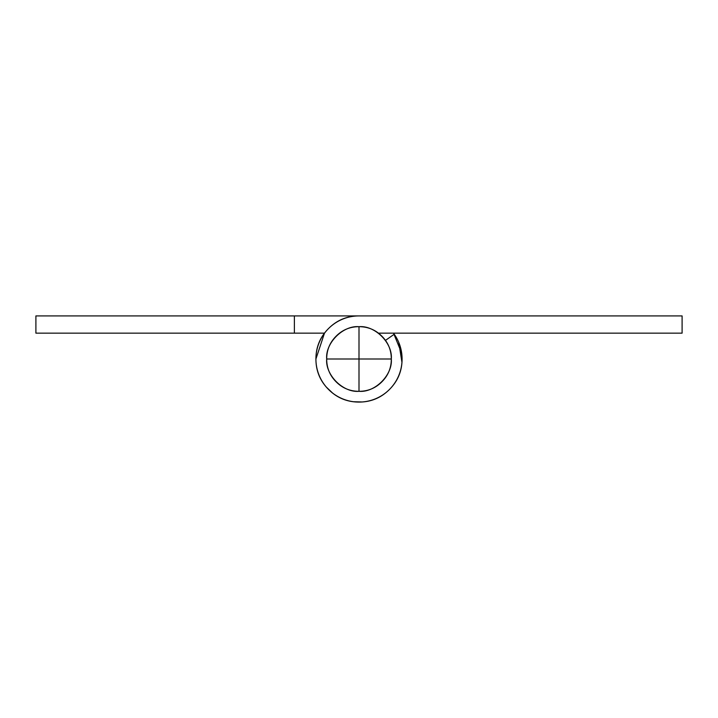 <?xml version="1.0" encoding="UTF-8"?>
<svg xmlns="http://www.w3.org/2000/svg" width="718" height="718" viewBox="0 0 718 718"><rect width="100%" height="100%" fill="white"/><g stroke="black" fill="none" stroke-linecap="round" stroke-linejoin="round"><path stroke-width="1.08" d="M394.245 334.229A43.08 43.08 0 0 1 359 402.08A43.08 43.08 0 0 1 315.92 359A43.08 43.08 0 0 1 359 315.92L682.1 315.92L682.1 333.152L378.386 333.152L682.1 333.152L682.1 315.92L359 315.92C347.108 315.92 336.948 320.129 328.539 328.539C320.129 336.948 315.92 347.108 315.92 359C315.92 370.892 320.129 381.052 328.539 389.461C336.948 397.871 347.108 402.08 359 402.08C370.892 402.08 381.052 397.871 389.461 389.461C397.871 381.052 402.08 370.892 402.08 359A43.08 43.08 0 0 0 394.245 334.229L385.431 340.422L394.245 334.229M402.08 359A43.08 43.08 0 0 1 359 402.08A43.08 43.08 0 0 1 315.92 359L324.482 333.152L294.38 333.152L324.482 333.152M401.64 352.843L401.963 362.402L398.804 342.513M389.883 389.03L389.353 389.578M353.301 401.739L362.411 401.963L356.658 402.026M330.145 391.005L326.205 386.966L332.811 393.258M315.92 358.982L315.92 359C315.92 347.108 320.129 336.948 328.539 328.539M359 315.92L35.9 315.92L35.9 333.152L294.38 333.152L294.38 315.92L35.9 315.92L35.9 333.152L294.38 333.152L294.38 315.92L359 315.92M401.739 353.301L393.518 333.152L401.739 353.301M359 326.69L359 359L391.31 359C392.755 343.016 374.984 325.245 359 326.69C367.921 326.69 375.541 329.84 381.85 336.15C388.16 342.459 391.31 350.079 391.31 359L326.69 359C325.245 374.984 343.016 392.755 359 391.31L359 359L359 391.31C374.984 392.755 392.755 374.984 391.31 359C391.31 367.921 388.16 375.541 381.85 381.85C375.541 388.16 367.921 391.31 359 391.31C350.079 391.31 342.459 388.16 336.15 381.85C329.84 375.541 326.69 367.921 326.69 359C326.69 350.079 329.84 342.459 336.15 336.15C342.459 329.84 350.079 326.69 359 326.69C343.016 325.245 325.245 343.016 326.69 359L359 359L359 326.69"/></g></svg>
